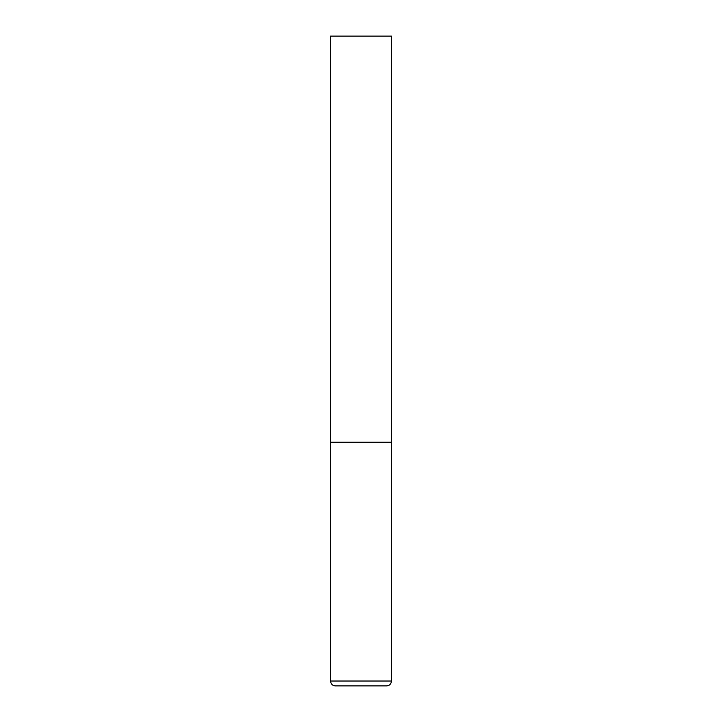 <?xml version="1.0" encoding="UTF-8"?>
<svg xmlns="http://www.w3.org/2000/svg" width="722" height="722" viewBox="0 0 722 722"><rect width="100%" height="100%" fill="white"/><g stroke="black" fill="none" stroke-linecap="round" stroke-linejoin="round"><path stroke-width="1.08" d="M330.541 681.026L391.459 681.026L391.459 442.225L330.541 442.225L391.459 442.225L391.459 36.1L330.541 36.1L330.541 681.026C330.829 683.987 332.454 685.611 335.414 685.9L386.586 685.9L335.414 685.9M391.459 681.026C391.171 683.987 389.546 685.611 386.586 685.9"/></g></svg>
